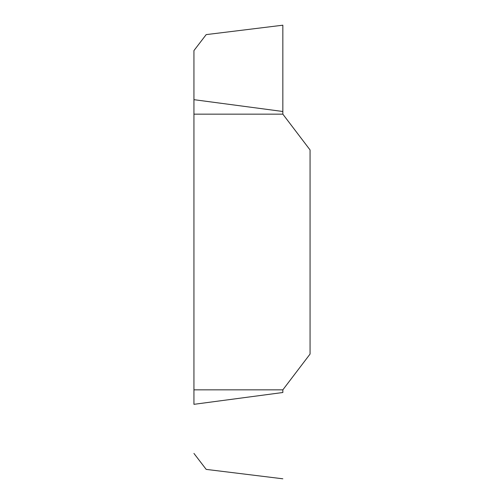 <?xml version="1.0" encoding="UTF-8"?>
<svg xmlns="http://www.w3.org/2000/svg" width="504" height="504" viewBox="0 0 504 504"><rect width="100%" height="100%" fill="white"/><g stroke="black" fill="none" stroke-linecap="round" stroke-linejoin="round"><path stroke-width="0.76" d="M282.845 111.504L282.845 25.2L282.845 114.156L310.061 149.94L310.061 354.06L282.845 389.844L193.939 389.844L193.939 404.321L282.845 392.509M193.939 404.321L193.939 50.583L193.939 114.156L282.845 114.156M193.939 99.679L282.845 111.491M282.845 392.496L282.845 389.844M282.845 478.8L206.186 469.388L193.939 453.417M282.845 25.2L206.186 34.612L193.939 50.583"/></g></svg>
